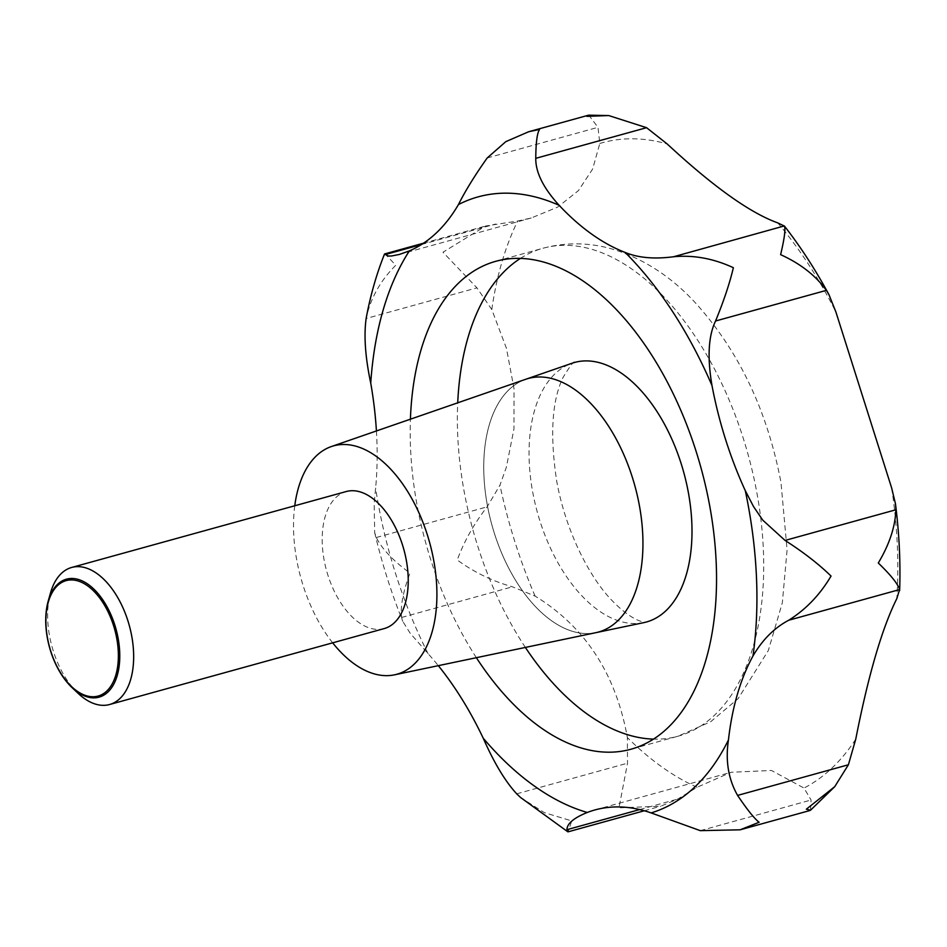 <?xml version="1.0" encoding="UTF-8"?>
<svg xmlns="http://www.w3.org/2000/svg" width="947" height="947" viewBox="0 0 947 947"><rect width="100%" height="100%" fill="white"/><g stroke="black" fill="none" stroke-linecap="round" stroke-linejoin="round"><path stroke-width="0.71" stroke-dasharray="4.74 3.55" d="M376.421 430.956A260.709 146.915 74.5 0 1 375.616 488.036L374.16 503.78L374.692 532.616L376.302 537.505C382.079 549.118 393.313 560.967 410.015 573.053C403.043 591.733 400.25 606.542 401.623 617.456L402.771 621.35L410.146 633.2L428.08 653.679A260.709 146.915 74.5 0 1 438.319 665.658M810.514 810.218L811.082 800.002L803.991 788.058L771.462 770.479L731.214 772.255L697.051 787.288L677.744 799.055L660.769 806.205L618.983 807.85L627.518 763.187L627.376 737.559C615.893 673.909 585.128 626.76 535.079 596.089L512.434 586.809C492.262 581.091 473.879 572.154 457.259 559.985C464.089 541.388 474.045 523.691 487.113 506.858L499.957 485.207L506.361 467.226L513.949 428.967L514.032 388.755L506.456 348.354L491.801 309.562L476.945 287.864L442.971 252.233L485.716 225.99L517.678 221.03L531.208 217.999L557.594 207.144L578.439 190.607L592.656 168.992L599.806 143.471L597.995 127.336L588.785 115.179M384.778 254.684C383.819 252.648 387.465 256.199 395.728 265.302C380.315 280.738 370.443 298.483 366.134 318.512L476.945 287.864M476.365 657.692A253.157 142.654 74.5 0 1 416.905 504.218A253.157 142.654 74.5 0 1 410.418 419.19M643.771 622.641A134.652 75.878 74.5 0 1 532.628 491.671A134.652 75.878 74.5 0 1 572.047 363.246M595.829 632.679A131.538 74.126 74.5 0 1 487.255 504.727A131.55 74.126 -105.5 0 0 595.746 632.703M332.657 642.824A118.505 66.775 74.5 0 1 296.66 559.57A118.505 66.775 74.5 0 1 294.766 505.769M525.668 379.297A131.55 74.126 -105.5 0 0 487.255 504.727A131.538 74.126 74.5 0 1 525.751 379.274M78.151 693.382A71.096 40.07 74.5 0 1 49.504 635.697A71.096 40.07 74.5 0 1 50.44 593.165M384.151 628.595A71.096 40.07 74.5 0 1 324.075 559.772A71.096 40.07 74.5 0 1 346.259 491.529M520.459 797.41L544.312 812.621L571.739 820.919L568.105 831.821M428.08 653.679A319.956 180.309 74.5 0 1 378.267 503.946A319.956 180.309 74.5 0 1 375.616 488.036M891.66 488.001A339.026 191.045 74.5 0 1 896.797 598.67M855.745 739.193A339.026 191.045 74.5 0 1 803.991 788.058M697.051 787.288A339.026 191.045 74.5 0 1 627.376 737.559M535.079 596.089A339.026 191.045 74.5 0 1 499.957 485.207M525.372 647.428A253.157 142.654 74.5 0 1 464.089 491.173A253.157 142.654 74.5 0 1 457.721 402.818M520.459 258.365A253.157 142.654 74.5 0 1 543.045 248.232A253.157 142.654 74.5 0 1 756.961 493.269A253.157 142.654 74.5 0 1 677.993 736.221A253.157 142.654 74.5 0 1 653.406 739.122M700.271 830.649L811.082 800.002M639.698 809.567L677.744 799.055M516.707 793.835L627.518 763.187M401.623 617.456L512.434 586.809M376.302 537.505L487.113 506.858M487.184 157.983L597.995 127.336M421.439 244.539L495.589 224.037M491.801 309.562A339.026 191.045 74.5 0 1 517.678 221.03M599.806 143.471A339.026 191.045 74.5 0 1 667.185 143.956M777.759 222.888A339.026 191.045 74.5 0 1 835.917 312.025M374.692 532.616C381.866 563.051 391.229 592.621 402.771 621.35M495.873 261.277L543.045 248.232C566.697 241.97 590.312 242.42 613.916 249.558C643.688 259.005 670.322 276.204 693.831 301.146C738.139 349.407 767.188 409.826 780.979 482.425L787.087 549.935L782.34 602.73L768.337 650.506L738.104 698.673L710.652 721.744L677.993 736.221L630.82 749.266M574.64 362.441C574.403 360.156 570.496 365.222 562.92 377.675C551.888 400.901 549.805 435.289 556.658 480.827C565.773 532.06 590.289 578.641 612.508 601.025C635.721 624.771 647.937 622.333 646.41 622.001M594.894 809.957L731.214 772.255M644.291 810.762L660.769 806.205M399.326 254.459L531.208 217.999M423.534 243.19L485.716 225.99"/><path stroke-width="1.42" d="M644.291 810.762L568.105 831.821L566.933 829.69C567.004 823.653 573.775 817.912 587.282 812.467A260.709 146.915 74.5 0 1 594.894 809.957A260.709 146.915 74.5 0 1 651.145 812.917L700.271 830.649L740.152 829.809L759.115 822.256C754.546 818.824 747.372 809.874 737.583 795.409C728.35 779.121 725.307 760.619 728.456 739.927A260.709 146.915 74.5 0 1 752.972 655.999C762.465 639.722 774.397 627.79 788.768 620.214C805.933 609.442 820.031 594.716 831.04 576.06C818.646 563.998 803.316 552.125 785.063 540.429L762.808 520.199L753.481 506.491L745.301 490.688A260.709 146.915 74.5 0 1 712.002 385.583C707.196 357.481 708.38 335.948 715.553 321.009C723.768 301.004 729.711 283.236 733.369 267.705C713.529 258.519 693.618 254.861 673.625 256.744C654.318 259.289 638.148 257.856 625.127 252.423A260.709 146.915 74.5 0 1 559.097 205.286C543.353 187.98 535.576 172.33 535.765 158.327C535.895 142.275 537.186 132.627 539.636 129.408L528.651 131.751L505.816 141.648L487.184 157.983C474.956 175.242 465.368 190.761 458.443 204.564A260.709 146.915 74.5 0 1 409.388 250.884L399.326 254.459L391.585 255.974L388.365 256.057L384.577 253.95L423.534 243.19M608.732 115.558L588.785 115.179L586.88 116.351L608.732 115.558L646.576 127.691L667.185 143.956C713.233 186.642 750.095 212.945 777.759 222.888L784.436 226.096C785.643 229.423 784.365 238.94 780.612 254.648C800.475 263.668 815.722 275.577 826.364 290.362L829.016 294.801L835.917 312.025L891.66 488.001L895.471 503.84L895.874 509.782C895.282 526.698 889.411 544.43 878.283 562.992C890.855 575.125 897.957 583.991 899.579 589.579L899.65 590.62C900.621 562.352 899.224 533.433 895.471 503.84M788.768 620.214L899.579 589.579L896.797 598.67C882 628.382 868.316 675.211 855.745 739.193L848.394 764.774L834.733 786.661L806.359 809.188L810.514 810.218L834.733 786.661M384.541 253.997C376.575 273.872 370.478 295.18 366.24 317.92L366.134 318.512C363.755 335.794 365.293 357.339 370.739 383.144A260.709 146.915 74.5 0 1 376.421 430.956M410.418 419.19A253.157 142.654 74.5 0 1 495.873 261.277A253.157 142.654 74.5 0 1 709.788 506.314A253.157 142.654 74.5 0 1 630.82 749.266A253.157 142.654 74.5 0 1 476.365 657.692M294.766 505.769A118.505 66.775 74.5 0 1 331.343 446.558L525.751 379.274A131.538 74.126 74.5 0 1 639.438 505.816A131.55 74.126 -105.5 0 0 525.751 379.274L572.047 363.246A134.652 75.878 74.5 0 1 574.64 362.441A134.652 75.878 74.5 0 1 688.41 492.783A134.652 75.878 74.5 0 1 646.41 622.001A134.652 75.878 74.5 0 1 643.771 622.641L595.829 632.679A131.55 74.126 -105.5 0 0 639.438 505.816A131.538 74.126 74.5 0 1 595.829 632.679A131.55 74.126 -105.5 0 1 595.746 632.703M331.343 446.558A118.505 66.775 74.5 0 1 433.75 560.553A118.505 66.775 74.5 0 1 394.461 674.844A118.505 66.775 74.5 0 1 332.657 642.824M48.155 601.309L50.44 593.165A71.096 40.07 74.5 0 1 71.688 567.454A71.096 40.07 74.5 0 1 131.763 636.277A71.096 40.07 74.5 0 1 109.58 704.521A71.096 40.07 74.5 0 1 78.151 693.382L72.008 687.569A61.2 34.494 74.5 0 1 47.35 637.911A61.2 34.494 74.5 0 1 48.155 601.309A61.2 34.494 74.5 0 1 83.987 581.778A61.2 34.494 74.5 0 1 118.15 638.42A61.2 34.494 74.5 0 1 108.976 690.979A61.2 34.494 74.5 0 1 72.008 687.569M71.688 567.454L346.259 491.529A71.096 40.07 74.5 0 1 406.334 560.352A71.096 40.07 74.5 0 1 384.151 628.595L109.58 704.521M47.504 638.089A59.874 33.737 -105.5 0 0 92.759 696.743A59.874 33.737 -105.5 0 0 116.777 638.586A59.874 33.737 -105.5 0 0 71.534 579.931A59.874 33.737 -105.5 0 0 47.504 638.089M438.319 665.658A260.709 146.915 74.5 0 1 483.207 738.175C494.097 762.891 505.26 781.441 516.707 793.835L520.459 797.41L567.809 831.786M829.016 294.801C815.556 269.812 800.653 246.859 784.329 225.931L673.625 256.744M745.301 490.688A319.956 180.309 74.5 0 1 748.426 506.586A319.956 180.309 74.5 0 1 752.972 655.999M457.721 402.818A253.157 142.654 74.5 0 1 520.459 258.365M653.406 739.122A253.157 142.654 74.5 0 1 525.372 647.428M625.127 252.423A319.956 180.309 74.5 0 1 712.002 385.583M458.443 204.564A319.956 180.309 74.5 0 1 559.097 205.286M370.739 383.144A319.956 180.309 74.5 0 1 409.388 250.884M587.282 812.467A319.956 180.309 74.5 0 1 483.207 738.175M728.456 739.927A319.956 180.309 74.5 0 1 651.145 812.917M737.583 795.409L848.394 764.774M566.933 829.69L639.698 809.567M384.778 254.684L421.439 244.539M535.765 158.327L646.576 127.691M715.553 321.009L826.364 290.362M785.063 540.429L895.874 509.782M394.461 674.844L595.829 632.679M740.152 829.809L809.934 810.514M528.651 131.751L588.336 115.25"/></g></svg>
